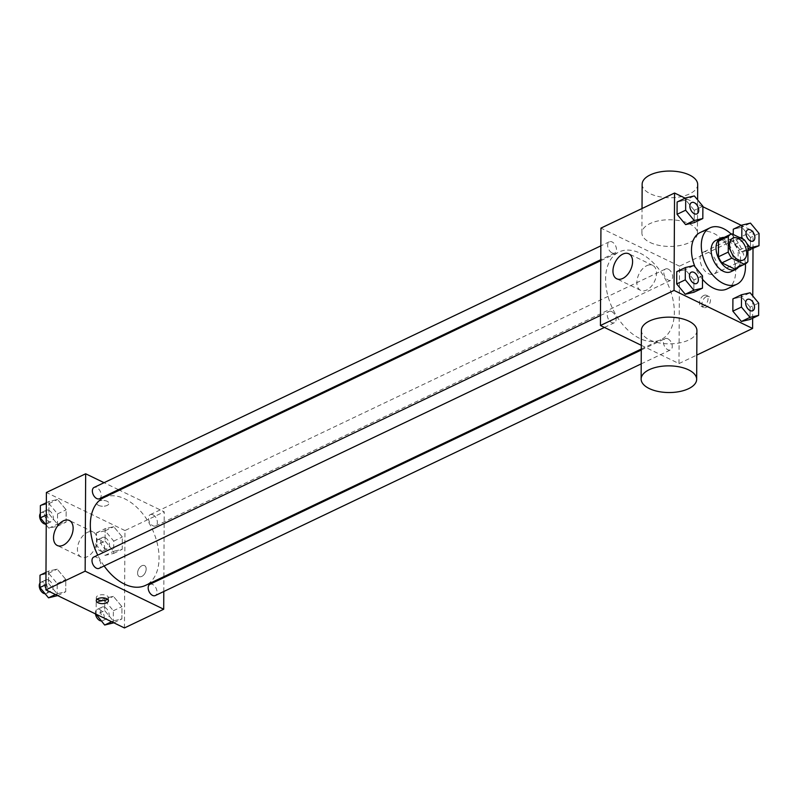 <?xml version="1.0" encoding="UTF-8"?>
<svg xmlns="http://www.w3.org/2000/svg" width="799" height="799" viewBox="0 0 799 799"><rect width="100%" height="100%" fill="white"/><g stroke="black" fill="none" stroke-linecap="round" stroke-linejoin="round"><path stroke-width="0.6" stroke-dasharray="4 3" d="M708.723 252.434A12.145 7.551 -115.5 0 1 716.813 263.56A12.145 7.551 -115.5 0 1 713.897 274.047A12.145 7.551 -115.5 0 1 701.852 266.337A12.145 7.551 -115.5 0 1 703.44 252.114A12.145 7.551 -115.5 0 1 708.723 252.434M747.884 261.613L738.076 266.287L738.156 250.676L747.974 245.992M744.468 239.92L734.661 244.604L722.066 238.502L731.874 233.817M734.661 244.604A16.489 10.257 -115.5 0 1 738.156 250.676M738.076 266.287A16.489 10.257 -115.5 0 1 735.39 268.614M721.197 238.841A16.489 10.257 -115.5 0 1 722.066 238.502M738.426 267.166A17.358 10.787 64.5 0 0 740.573 259.665A17.358 10.787 64.5 0 0 724.224 237.393M715.924 240.399A17.358 10.787 -115.5 0 1 723.465 240.849A17.358 10.787 -115.5 0 1 735.659 262.012A17.358 10.787 -115.5 0 1 730.855 271.73M731.185 234.077A31.241 19.426 -115.5 0 1 745.377 263.85M700.134 232.549A31.241 19.426 -115.5 0 1 713.717 233.348A31.241 19.426 -115.5 0 1 734.521 261.982A31.241 19.426 -115.5 0 1 727.02 288.938M702.501 279.241A31.241 19.426 -115.5 0 1 695.04 266.866M758.68 303.081L750.101 307.176L750.031 319.48L750.101 307.176L741.542 296.868L732.913 298.856L741.542 296.868L750.121 292.774M702.521 275.875L693.932 279.97L693.872 292.274L693.932 279.97L685.372 269.663L676.753 271.65L685.372 269.663L693.961 265.568M752.648 318.232L752.768 295.95M753.018 248.589L753.107 231.071L741.342 225.368M702.88 206.741L685.172 198.162M740.543 238.022L733.212 241.518L733.252 234.487L733.212 241.518L741.772 251.825L747.944 250.407L741.772 251.825L747.954 248.879M759.05 233.448L750.461 237.543L750.401 249.837L750.461 237.543L741.901 227.226L733.282 229.213L741.901 227.226L750.491 223.131M702.89 206.242L694.301 210.327L694.231 222.631L694.301 210.327L685.742 200.02L677.113 202.007L685.742 200.02L694.331 195.925M641.307 345.308L678.98 363.565L679.49 266.167L753.107 231.071M678.98 363.565L696.788 355.076M706.256 296.669A6.072 3.755 -64.2 0 0 702.171 302.212A6.072 3.755 -64.2 0 0 703.579 307.465A6.072 3.755 -64.2 0 0 709.612 303.63A6.072 3.755 -64.2 0 0 708.873 296.529A6.072 3.755 -64.2 0 0 706.256 296.669M640.189 253.223A48.589 30.212 -115.5 0 1 672.548 297.767A48.589 30.212 -115.5 0 1 660.873 339.695A48.589 30.212 -115.5 0 1 612.693 308.843A48.589 30.212 -115.5 0 1 619.055 251.975A48.589 30.212 -115.5 0 1 640.189 253.223M679.49 266.167L600.938 228.115M611.724 311.58A6.252 3.885 -115.5 0 1 615.889 317.303A6.252 3.885 -115.5 0 1 614.391 322.696A6.252 3.885 -115.5 0 1 608.189 318.731A6.252 3.885 -115.5 0 1 609.008 311.42A6.252 3.885 -115.5 0 1 611.724 311.58M667.894 338.786A6.252 3.885 -115.5 0 1 672.049 344.509A6.252 3.885 -115.5 0 1 670.551 349.902A6.252 3.885 -115.5 0 1 664.359 345.937A6.252 3.885 -115.5 0 1 665.177 338.626A6.252 3.885 -115.5 0 1 667.894 338.786M668.254 269.143A6.252 3.885 -115.5 0 1 672.418 274.866A6.252 3.885 -115.5 0 1 670.92 280.259A6.252 3.885 -115.5 0 1 664.718 276.294A6.252 3.885 -115.5 0 1 665.537 268.983A6.252 3.885 -115.5 0 1 668.254 269.143M612.034 252.893A6.252 3.885 64.5 0 0 614.751 253.053A6.252 3.885 64.5 0 0 615.57 245.742A6.252 3.885 64.5 0 0 609.377 241.777A6.252 3.885 64.5 0 0 607.869 247.171A6.252 3.885 64.5 0 0 612.034 252.893M696.918 330.646A27.765 13.343 0.3 0 1 669.083 343.84A27.765 13.343 0.3 0 1 641.387 330.357M650.036 242.457A27.765 13.343 -179.7 0 0 680.259 245.473A27.765 13.343 -179.7 0 0 697.427 233.248A27.765 13.343 -179.7 0 0 669.732 219.755A27.765 13.343 -179.7 0 0 641.897 232.958A27.765 13.343 -179.7 0 0 650.036 242.457M642.146 184.259A27.765 13.343 -179.7 0 0 650.286 193.757A27.765 13.343 -179.7 0 0 680.518 196.774A27.765 13.343 -179.7 0 0 697.687 184.549M646.751 265.697A13.883 8.589 115.8 0 1 652.743 265.378A13.883 8.589 115.8 0 1 654.421 281.618A13.883 8.589 115.8 0 1 640.638 290.367A13.883 8.589 115.8 0 1 637.422 278.362A13.883 8.589 115.8 0 1 646.751 265.697M703.779 295.47A6.072 3.755 -64.2 0 0 699.704 301.013A6.072 3.755 -64.2 0 0 701.103 306.267A6.072 3.755 -64.2 0 0 707.135 302.431A6.072 3.755 -64.2 0 0 706.406 295.33A6.072 3.755 -64.2 0 0 703.779 295.47M103.77 497.637A48.589 30.212 -115.5 0 1 124.904 498.886A48.589 30.212 -115.5 0 1 157.263 543.43A48.589 30.212 -115.5 0 1 145.598 585.357M104.14 565.962A48.589 30.212 -115.5 0 1 97.738 555.165M99.475 498.716A6.252 3.885 64.5 0 0 100.294 491.405A6.252 3.885 64.5 0 0 94.092 487.44M149.892 584.289A6.252 3.885 -115.5 0 1 152.609 584.449A6.252 3.885 -115.5 0 1 156.774 590.171A6.252 3.885 -115.5 0 1 155.276 595.565M152.979 514.806A6.252 3.885 -115.5 0 1 157.143 520.529A6.252 3.885 -115.5 0 1 155.635 525.922A6.252 3.885 -115.5 0 1 149.443 521.957A6.252 3.885 -115.5 0 1 150.262 514.646A6.252 3.885 -115.5 0 1 152.979 514.806M93.733 557.073A6.252 3.885 -115.5 0 1 96.449 557.243A6.252 3.885 -115.5 0 1 100.614 562.965A6.252 3.885 -115.5 0 1 99.106 568.359M163.795 591.5L163.875 577.617M163.875 576.648L164.214 511.829L119.47 490.157M118.462 489.667L104.06 482.686M124.444 627.944L124.954 530.546L164.214 511.829M141.902 565.732A6.072 3.755 -64.2 0 0 137.828 571.275A6.072 3.755 -64.2 0 0 139.226 576.518A6.072 3.755 -64.2 0 0 145.258 572.693A6.072 3.755 -64.2 0 0 144.529 565.592A6.072 3.755 -64.2 0 0 141.902 565.732A6.072 3.755 -64.2 0 0 137.818 571.265A6.072 3.755 -64.2 0 0 139.226 576.518A6.072 3.755 -64.2 0 0 145.258 572.693A6.072 3.755 -64.2 0 0 144.519 565.582A6.072 3.755 -64.2 0 0 141.902 565.722M48.539 583.42L57.099 593.737L65.718 591.749L65.788 579.445L57.228 569.138L48.599 571.125L48.539 583.42L57.099 593.737L65.718 591.749L65.788 579.445L57.228 569.138L48.599 571.125L48.539 583.42L45.923 584.668M105.069 540.993L113.628 551.3L122.247 549.312L122.317 537.008L113.758 526.701L105.128 528.688L105.069 540.993L113.628 551.3L122.247 549.312L122.317 537.008L113.758 526.701L105.128 528.688L105.069 540.993L96.479 545.088L105.039 555.395L113.658 553.407L113.728 541.103L105.168 530.796L96.539 532.783L96.479 545.088M124.954 530.546L46.402 492.494M104.699 610.626L113.258 620.943L121.887 618.955L121.947 606.651L113.388 596.344L104.769 598.331L104.699 610.626L113.258 620.943L121.887 618.955L121.947 606.651L113.388 596.344L104.769 598.331L104.699 610.626L96.639 614.471M48.899 513.787L57.458 524.094L66.087 522.107L66.147 509.802L57.588 499.495L48.969 501.482L48.899 513.787L57.458 524.094L66.087 522.107L66.147 509.802L57.588 499.495L48.969 501.482L48.899 513.787L46.292 515.025M98.567 505.377A6.072 2.916 -179.7 0 0 105.178 506.037A6.072 2.916 -179.7 0 0 108.934 503.36A6.072 2.916 -179.7 0 0 102.871 500.414A6.072 2.916 -179.7 0 0 96.779 503.3A6.072 2.916 -179.7 0 0 98.567 505.377A6.072 2.916 -179.7 0 0 105.178 506.037A6.072 2.916 -179.7 0 0 108.934 503.37A6.072 2.916 -179.7 0 0 102.871 500.414A6.072 2.916 -179.7 0 0 96.779 503.3A6.072 2.916 -179.7 0 0 98.567 505.377M97.188 599.17A6.072 2.916 0.3 0 1 96.289 597.632A6.072 2.916 0.3 0 1 100.045 594.955A6.072 2.916 0.3 0 1 106.657 595.615A6.072 2.916 0.3 0 1 108.434 597.692A6.072 2.916 0.3 0 1 107.525 599.22M87.311 532.414A13.883 8.589 115.8 0 1 93.293 532.094A13.883 8.589 115.8 0 1 94.971 548.334A13.883 8.589 115.8 0 1 81.188 557.083A13.883 8.589 115.8 0 1 77.982 545.088A13.883 8.589 115.8 0 1 87.311 532.414M46.232 525.013L48.879 528.189L57.498 526.201L57.558 513.897L48.999 503.59L40.379 505.577M48.969 510.411A6.252 3.885 -115.5 0 1 53.124 516.134A6.252 3.885 -115.5 0 1 51.625 521.527A6.252 3.885 -115.5 0 1 45.433 517.562A6.252 3.885 -115.5 0 1 46.252 510.251A6.252 3.885 -115.5 0 1 48.969 510.411M48.879 528.189L57.458 524.094M57.498 526.201L66.087 522.107M57.558 513.897L66.147 509.802M48.999 503.59L57.588 499.495M46.352 502.731L48.969 501.482M40.34 513.457A6.252 3.885 -115.5 0 1 41.338 512.588A6.252 3.885 -115.5 0 1 44.055 512.748A6.252 3.885 -115.5 0 1 48.22 518.471A6.252 3.885 -115.5 0 1 46.722 523.864A6.252 3.885 -115.5 0 1 45.483 524.104M57.129 595.844L57.198 583.54L48.639 573.233L40.01 575.22M48.599 580.054A6.252 3.885 -115.5 0 1 52.764 585.777A6.252 3.885 -115.5 0 1 51.266 591.17A6.252 3.885 -115.5 0 1 45.064 587.205A6.252 3.885 -115.5 0 1 45.883 579.894A6.252 3.885 -115.5 0 1 48.599 580.054M55.451 594.516L57.099 593.737M57.658 595.595L65.718 591.749M57.198 583.54L65.788 579.445M48.639 573.233L57.228 569.138M45.982 572.374L48.599 571.125M39.97 583.09A6.252 3.885 -115.5 0 1 40.979 582.231A6.252 3.885 -115.5 0 1 43.695 582.391A6.252 3.885 -115.5 0 1 47.86 588.114A6.252 3.885 -115.5 0 1 46.352 593.507A6.252 3.885 -115.5 0 1 45.124 593.747M105.128 537.617A6.252 3.885 -115.5 0 1 109.293 543.34A6.252 3.885 -115.5 0 1 107.795 548.733A6.252 3.885 -115.5 0 1 101.593 544.768A6.252 3.885 -115.5 0 1 102.412 537.457A6.252 3.885 -115.5 0 1 105.128 537.617M105.039 555.395L113.628 551.3M113.658 553.407L122.247 549.312M113.728 541.103L122.317 537.008M105.168 530.796L113.758 526.701M96.539 532.783L105.128 528.688M100.225 539.954A6.252 3.885 -115.5 0 1 104.379 545.687A6.252 3.885 -115.5 0 1 102.881 551.07A6.252 3.885 -115.5 0 1 96.689 547.105A6.252 3.885 -115.5 0 1 97.508 539.794A6.252 3.885 -115.5 0 1 100.225 539.954M113.298 623.05L113.358 610.746L104.799 600.439L96.18 602.426L96.12 614.221M104.769 607.26A6.252 3.885 -115.5 0 1 108.924 612.983A6.252 3.885 -115.5 0 1 107.426 618.376A6.252 3.885 -115.5 0 1 101.233 614.411A6.252 3.885 -115.5 0 1 102.052 607.1A6.252 3.885 -115.5 0 1 104.769 607.26M111.61 621.722L113.258 620.943M113.828 622.801L121.887 618.955M113.358 610.746L121.947 606.651M104.799 600.439L113.388 596.344M96.18 602.426L104.769 598.331M95.471 613.912A6.252 3.885 -115.5 0 1 97.138 609.437A6.252 3.885 -115.5 0 1 99.855 609.597A6.252 3.885 -115.5 0 1 104.02 615.32A6.252 3.885 -115.5 0 1 102.522 620.713A6.252 3.885 -115.5 0 1 101.283 620.953M691.594 202.576A6.252 3.885 -115.5 0 1 694.291 202.746A6.252 3.885 -115.5 0 1 698.446 208.459A6.252 3.885 -115.5 0 1 696.968 213.852M694.301 210.327L685.742 200.02M691.225 272.219A6.252 3.885 -115.5 0 1 693.922 272.389A6.252 3.885 -115.5 0 1 698.086 278.102A6.252 3.885 -115.5 0 1 696.608 283.495M693.932 279.97L685.372 269.663M743.479 239.44L746.695 243.315M747.754 229.782A6.252 3.885 -115.5 0 1 750.451 229.952A6.252 3.885 -115.5 0 1 754.616 235.665A6.252 3.885 -115.5 0 1 753.137 241.058M750.461 237.543L741.901 227.226M733.212 241.518L741.772 251.825M747.395 299.425A6.252 3.885 -115.5 0 1 750.091 299.595A6.252 3.885 -115.5 0 1 754.246 305.308A6.252 3.885 -115.5 0 1 752.768 310.701M750.101 307.176L741.542 296.868M732.883 238.082L703.44 252.114M743.34 260.015L713.897 274.047M697.427 233.248L697.607 199.87M641.897 232.958L642.026 208.529M652.743 265.378L628.823 253.792M640.638 290.367L616.718 278.781M701.103 306.267L703.579 307.465M706.406 295.33L708.873 296.529M641.287 349.033L660.873 339.695M600.768 260.694L619.055 251.975M609.377 241.777L600.848 245.842M614.751 253.053L600.778 259.715M641.207 363.885L670.551 349.902M641.287 350.012L665.177 338.626M155.635 525.922L670.92 280.259M150.262 514.646L665.537 268.983M604.424 327.44L614.391 322.696M600.488 315.475L609.008 311.42M96.289 597.632L96.27 600.698M108.434 597.692L108.424 600.758M93.293 532.094L69.383 520.509M81.188 557.083L57.278 545.497M46.722 523.864L51.625 521.527M41.338 512.588L46.252 510.251M46.352 593.507L51.266 591.17M40.979 582.231L45.883 579.894M102.881 551.07L107.795 548.733M97.508 539.794L102.412 537.457M102.522 620.713L107.426 618.376M97.138 609.437L102.052 607.1"/><path stroke-width="1.2" d="M738.166 238.392A12.145 7.551 -115.5 0 1 746.256 249.528A12.145 7.551 -115.5 0 1 743.34 260.015A12.145 7.551 -115.5 0 1 731.295 252.294A12.145 7.551 -115.5 0 1 732.883 238.082A12.145 7.551 -115.5 0 1 738.166 238.392M728.328 236.484L728.249 252.094A16.489 10.257 -115.5 0 0 731.754 258.167L744.348 264.269A16.489 10.257 -115.5 0 0 745.207 263.93A16.489 10.257 -115.5 0 0 747.884 261.613L747.974 245.992A16.489 10.257 -115.5 0 0 744.468 239.92L731.874 233.817A16.489 10.257 -115.5 0 0 731.015 234.157A16.489 10.257 -115.5 0 0 728.328 236.484L718.521 241.158L718.441 256.779L728.249 252.094M745.207 263.93L735.39 268.614A16.489 10.257 -115.5 0 1 734.531 268.953L744.348 264.269M718.441 256.779A16.489 10.257 -115.5 0 0 721.936 262.851L734.531 268.953M718.521 241.158A16.489 10.257 -115.5 0 1 721.197 238.841L731.015 234.157M724.224 237.393A17.358 10.787 64.5 0 0 720.828 238.062A17.358 10.787 64.5 0 0 718.561 258.367A17.358 10.787 64.5 0 0 735.769 269.393A17.358 10.787 64.5 0 0 738.426 267.166M735.769 269.393L730.855 271.73A17.358 10.787 -115.5 0 1 713.647 260.704A17.358 10.787 -115.5 0 1 715.924 240.399L720.828 238.062M721.936 262.851L731.754 258.167M745.377 263.85A31.241 19.426 -115.5 0 1 736.828 284.264A31.241 19.426 -115.5 0 1 705.857 264.419A31.241 19.426 -115.5 0 1 709.941 227.865A31.241 19.426 -115.5 0 1 723.534 228.674A31.241 19.426 -115.5 0 1 731.185 234.077M736.828 284.264L727.02 288.938A31.241 19.426 -115.5 0 1 702.501 279.241M695.04 266.866A31.241 19.426 -115.5 0 1 700.134 232.549L709.941 227.865M741.502 294.761L732.913 298.856L732.853 311.151L741.412 321.468L750.031 319.48L758.621 315.385L758.68 303.081L750.121 292.774L741.502 294.761L741.442 307.066L750.001 317.373L758.621 315.385M685.342 267.555L676.753 271.65L676.683 283.945L685.242 294.262L693.872 292.274L702.461 288.179L702.521 275.875L693.961 265.568L685.342 267.555L685.272 279.85L693.832 290.167L702.461 288.179M685.172 198.162L674.556 193.018L674.046 290.417L752.598 328.469L752.648 318.232M752.768 295.95L753.018 248.589M741.342 225.368L702.88 206.741M750.401 249.837L747.944 250.407L758.99 245.742L759.05 233.448L750.491 223.131L741.871 225.118L741.802 237.423L743.479 239.44M733.282 229.213L733.252 234.487L733.282 229.213L741.871 225.118M685.702 197.912L677.113 202.007L677.053 214.312L685.612 224.619L694.231 222.631L702.82 218.536L702.89 206.242L694.331 195.925L685.702 197.912L685.642 210.217L694.201 220.524L702.82 218.536M696.788 355.076L752.598 328.469M674.556 193.018L600.938 228.115L600.429 325.513L641.307 345.308M600.429 325.513L674.046 290.417M622.83 254.112A13.883 8.589 115.8 0 1 628.823 253.792A13.883 8.589 115.8 0 1 630.501 270.032A13.883 8.589 115.8 0 1 616.718 278.781A13.883 8.589 115.8 0 1 613.502 266.776A13.883 8.589 115.8 0 1 622.83 254.112M641.128 379.056L641.387 330.357A27.765 13.343 0.3 0 1 658.556 318.122A27.765 13.343 0.3 0 1 688.778 321.138A27.765 13.343 0.3 0 1 696.918 330.646L696.668 379.345A27.765 13.343 0.3 0 1 668.823 392.539A27.765 13.343 0.3 0 1 641.128 379.056A27.765 13.343 0.3 0 1 658.306 366.821A27.765 13.343 0.3 0 1 688.528 369.837A27.765 13.343 0.3 0 1 696.668 379.345M697.607 199.87L697.687 184.549A27.765 13.343 -179.7 0 0 669.991 171.056A27.765 13.343 -179.7 0 0 642.146 184.259L642.026 208.529M641.287 349.033L145.598 585.357A48.589 30.212 -115.5 0 1 104.14 565.962M97.738 555.165A48.589 30.212 -115.5 0 1 103.77 497.637L600.768 260.694M600.848 245.842L94.092 487.44A6.252 3.885 64.5 0 0 92.594 492.833A6.252 3.885 64.5 0 0 96.759 498.556A6.252 3.885 64.5 0 0 99.475 498.716L600.778 259.715M641.207 363.885L155.276 595.565A6.252 3.885 -115.5 0 1 149.083 591.6A6.252 3.885 -115.5 0 1 149.892 584.289L641.287 350.012M604.424 327.44L99.106 568.359A6.252 3.885 -115.5 0 1 92.914 564.394A6.252 3.885 -115.5 0 1 93.733 557.073L600.488 315.475M104.06 482.686L85.663 473.777L85.153 571.175L163.705 609.228L163.795 591.5M163.875 577.617L163.875 576.648M119.47 490.157L118.462 489.667M85.663 473.777L46.402 492.494L45.893 589.892L124.444 627.944L163.705 609.228M45.893 589.892L85.153 571.175M63.391 520.828A13.883 8.589 115.8 0 1 69.383 520.509A13.883 8.589 115.8 0 1 71.051 536.748A13.883 8.589 115.8 0 1 57.278 545.497A13.883 8.589 115.8 0 1 54.062 533.502A13.883 8.589 115.8 0 1 63.391 520.828M106.637 598.681A6.072 2.916 0.3 0 1 108.424 600.758A6.072 2.916 0.3 0 1 102.332 603.644A6.072 2.916 0.3 0 1 96.27 600.698A6.072 2.916 0.3 0 1 100.025 598.022A6.072 2.916 0.3 0 1 106.637 598.681M107.525 599.22A6.072 2.916 0.3 0 1 97.188 599.17M46.352 502.731L40.379 505.577L40.32 517.882L46.232 525.013M40.32 517.882L46.292 515.025M45.483 524.104A6.252 3.885 -115.5 0 1 40.549 519.949A6.252 3.885 -115.5 0 1 40.34 513.457M45.982 572.374L40.01 575.22L39.95 587.515L48.509 597.832L57.658 595.595M48.509 597.832L55.451 594.516M39.95 587.515L45.923 584.668M45.124 593.747A6.252 3.885 -115.5 0 1 40.18 589.592A6.252 3.885 -115.5 0 1 39.97 583.09M96.12 614.221L104.669 625.038L113.828 622.801M104.669 625.038L111.61 621.722M96.11 614.721L96.639 614.471M101.283 620.953A6.252 3.885 -115.5 0 1 95.471 613.912M696.948 213.862L696.988 213.842A6.252 3.885 -115.5 0 1 696.948 213.862A6.252 3.885 -115.5 0 1 690.755 209.897A6.252 3.885 -115.5 0 1 691.574 202.586A6.252 3.885 -115.5 0 1 691.594 202.576L691.614 202.566A6.252 3.885 -115.5 0 1 694.331 202.726A6.252 3.885 -115.5 0 1 698.486 208.459A6.252 3.885 -115.5 0 1 696.988 213.842A6.252 3.885 -115.5 0 1 690.795 209.877A6.252 3.885 -115.5 0 1 691.614 202.566M677.113 202.007L677.053 214.312L685.612 224.619L694.201 220.524M685.612 224.619L694.231 222.631M677.053 214.312L685.642 210.217M696.588 283.505L696.628 283.485A6.252 3.885 -115.5 0 1 696.588 283.505A6.252 3.885 -115.5 0 1 690.396 279.54A6.252 3.885 -115.5 0 1 691.205 272.229A6.252 3.885 -115.5 0 1 691.225 272.219A6.252 3.885 -115.5 0 1 693.961 272.369A6.252 3.885 -115.5 0 1 698.126 278.092A6.252 3.885 -115.5 0 1 696.628 283.485A6.252 3.885 -115.5 0 1 690.426 279.52A6.252 3.885 -115.5 0 1 691.245 272.209L691.205 272.229M676.753 271.65L676.683 283.945L685.242 294.262L693.832 290.167M685.242 294.262L693.872 292.274M676.683 283.945L685.272 279.85M746.695 243.315L750.361 247.73L758.99 245.742M753.117 241.068L753.157 241.048A6.252 3.885 -115.5 0 1 753.117 241.068A6.252 3.885 -115.5 0 1 746.915 237.103A6.252 3.885 -115.5 0 1 747.734 229.792A6.252 3.885 -115.5 0 1 747.754 229.782A6.252 3.885 -115.5 0 1 750.491 229.932A6.252 3.885 -115.5 0 1 754.656 235.665A6.252 3.885 -115.5 0 1 753.157 241.048A6.252 3.885 -115.5 0 1 746.955 237.083A6.252 3.885 -115.5 0 1 747.774 229.772L747.734 229.792M747.954 248.879L750.361 247.73M740.543 238.022L741.802 237.423M752.788 310.691L752.748 310.711A6.252 3.885 -115.5 0 1 752.748 310.711A6.252 3.885 -115.5 0 1 746.556 306.746A6.252 3.885 -115.5 0 1 747.375 299.435A6.252 3.885 -115.5 0 1 747.395 299.425A6.252 3.885 -115.5 0 1 750.131 299.575A6.252 3.885 -115.5 0 1 754.286 305.298A6.252 3.885 -115.5 0 1 752.788 310.691A6.252 3.885 -115.5 0 1 746.596 306.726A6.252 3.885 -115.5 0 1 747.415 299.415L747.375 299.435M732.913 298.856L732.853 311.151L741.412 321.468L750.001 317.373M741.412 321.468L750.031 319.48M732.853 311.151L741.442 307.066"/></g></svg>
